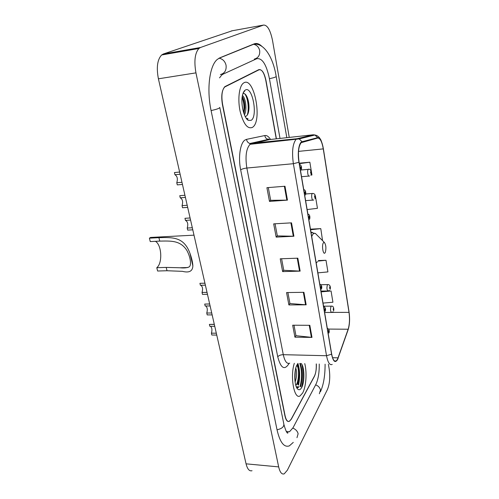 <?xml version="1.0" encoding="UTF-8"?>
<svg xmlns="http://www.w3.org/2000/svg" width="499" height="499" viewBox="0 0 499 499"><rect width="100%" height="100%" fill="white"/><g stroke="black" fill="none" stroke-linecap="round" stroke-linejoin="round"><path stroke-width="0.75" d="M276.253 138.841L265.861 80.701C264.158 72.767 261.813 69.087 258.806 69.654L224.843 86.664C221.955 89.92 221.2 95.82 222.598 104.36L285.079 415.692C286.07 420.102 287.511 421.973 289.408 421.312L291.316 419.185L314.358 376.477C315.83 373.414 316.46 369.229 316.247 363.933M280.001 138.429L269.441 78.742C266.466 64.583 262.262 57.896 256.823 58.682L223.103 74.133L221.737 75.025L219.541 77.869M286.214 431.398L289.464 431.785L293.019 427.78L315.811 384.529C318.212 379.521 319.354 372.684 319.241 364.021M289.252 137.412L272.554 40.637C270.396 30.108 267.389 24.919 263.541 25.075L200.479 47.505L198.876 48.497C194.891 53.125 193.918 61.246 195.951 72.866L278.673 466.896C279.939 472.322 281.785 474.643 284.212 473.857L287.349 470.214L327.438 389.507C329.708 383.906 330.294 377.044 329.19 368.917L328.392 364.289M232.297 30.751L163.373 53.979L161.645 54.977C157.347 59.562 156.268 67.508 158.408 78.811L246.063 463.833C247.41 469.16 249.4 471.455 252.039 470.713M261.794 46.257C259.156 43.737 256.605 42.945 254.141 43.881L219.878 57.797L217.277 59.443C209.53 65.65 206.511 89.296 211.108 110.641L277.095 430.051C279.989 442.432 284.074 447.703 289.358 445.869L293.281 442.382M248.97 108.701L248.926 107.965M248.695 105.526L246.475 95.839M244.46 91.46L244.223 91.068M300.41 386.675C302.481 378.404 302.4 370.663 300.167 363.459C302.4 370.663 302.481 378.404 300.41 386.675M297.878 384.61L298.658 379.764M298.851 376.963L298.115 366.852M297.024 364.813L298.084 366.709L297.404 364.164M302.625 393.044C306.099 386.956 307.11 372.335 304.746 363.596C307.11 372.335 306.099 386.956 302.625 393.044L300.024 395.944L302.625 393.044M301.546 387.598C303.336 379.907 303.479 372.235 301.964 364.582C303.479 372.235 303.336 379.907 301.546 387.598M252.444 127.376L252.706 127.183C262.549 120.789 254.247 76.759 244.011 82.74L243.2 83.283C239.071 86.57 237.586 99.719 240.131 111.396C243.443 124.026 247.541 129.353 252.444 127.376L252.706 127.183C262.549 120.789 254.247 76.759 244.011 82.74L243.2 83.283C239.071 86.57 237.586 99.719 240.131 111.396C243.443 124.026 247.541 129.353 252.444 127.376M337.511 359.28L336.164 360.977C334.243 361.887 332.746 359.561 331.667 354.009L299.076 162.163C297.809 152.632 298.521 146.132 301.209 142.652L317.707 138.042C320.115 138.023 321.967 141.641 323.277 148.889L349.007 312.368C349.868 318.849 349.581 324.469 348.146 329.234L337.511 359.28M337.561 359.586L348.208 329.502C349.68 324.618 349.974 318.855 349.088 312.212L323.377 148.796C322.036 141.367 320.14 137.662 317.67 137.674L302.076 141.741C298.932 142.24 297.267 152.887 298.957 162.275L331.573 354.19C333.157 361.557 335.153 363.353 337.561 359.586M297.915 363.484C299.98 369.977 300.18 377.194 298.521 385.134M284.985 186.246L266.909 187.693L269.479 201.403L287.461 200.124L284.985 186.246M268.3 187.58L270.676 200.324L287.461 200.124M270.664 200.255L269.479 201.403M291.522 222.847L273.683 223.864L276.165 237.106L293.911 236.245L291.522 222.847M275.061 223.783L277.325 235.908L293.911 236.245M277.307 235.834L276.165 237.106M309.823 325.311L292.682 325.211L294.921 337.174L311.981 337.405L309.823 325.311M293.998 325.217L295.957 335.69L311.981 337.405M295.938 335.584L294.921 337.174M303.928 292.314L286.563 292.564L288.877 304.933L306.161 304.82L303.928 292.314M287.898 292.545L289.95 303.535L306.161 304.82M289.931 303.442L288.877 304.933M297.834 258.183L280.232 258.8L282.634 271.593L300.142 271.119L297.834 258.183M281.592 258.75L283.744 270.296L300.142 271.119M283.725 270.209L282.634 271.593M294.316 363.291C289.925 376.458 294.129 399.824 300.024 395.944C294.129 399.824 289.925 376.458 294.316 363.291M276.409 138.822L266.054 80.838C264.351 72.91 262.006 69.23 259.006 69.804L224.7 87.007C221.806 90.269 221.057 96.176 222.448 104.721L284.904 415.754C285.896 420.17 287.343 422.042 289.239 421.381L291.148 419.254L314.439 376.103C315.867 373.146 316.503 369.092 316.347 363.933M310.815 175.137L311.95 174.987L309.848 162.206L299.25 163.192M317.882 272.872L327.918 271.905L326.003 260.285L318.537 260.534M323.015 303.086L332.92 302.244L331.062 290.979L321.113 291.865M315.405 195.945L317.445 208.32L307.128 209.561M322.554 240.63L320.788 228.623L310.459 229.16M320.788 228.623L310.565 229.771M326.003 260.285L318.075 261.083M309.848 162.206L299.331 163.653M295.801 368.075C297.061 372.185 296.836 376.87 295.115 382.134M295.364 369.99L294.872 379.982M295.788 385.309L297.086 383.968L295.764 385.209M297.997 363.397L296.737 365.399C293.73 371.412 294.335 386.282 297.697 389.077C299.051 390.293 300.354 389.819 301.608 387.648C304.858 382.253 304.615 366.983 301.24 363.49M297.086 383.968L298.807 379.502C299.625 374.936 299.525 371.025 298.508 367.769L296.674 365.536M296.637 387.536L298.053 387.586L299.026 386.737L296.325 386.856M299.026 386.737L297.204 387.735M297.192 365.723C299.144 369.229 299.013 379.826 296.325 384.835M298.177 366.977C299.238 370.763 299.288 375.223 298.321 380.357L297.186 384.043M295.14 371.331L294.79 378.766M154.571 237.231L150.567 237.443L149.401 238.166L158.913 237.674C172.822 237.324 183.956 236.788 189.969 253.355C191.703 258.151 192.67 262.312 192.863 265.842C192.664 271.225 189.183 273.059 182.428 271.337L167.022 270.739L157.615 271.019L156.786 267.707C162.718 263.179 161.776 244.859 155.42 241.323M156.786 267.707L166.204 267.408L179.939 267.77C183.838 268.188 186.882 267.913 189.065 266.94C191.722 265.443 190.562 257.153 186.844 250.379C180.326 240.256 170.932 240.923 159.755 241.104L150.255 241.578L149.401 238.166M323.427 242.739C321.456 245.128 323.215 255.719 325.074 252.762L325.41 252.101C326.302 247.947 325.953 244.728 324.362 242.445L323.427 242.739M242.433 95.577C245.52 97.361 247.342 109.855 244.435 114.851M242.807 97.517C244.154 100.099 244.841 103.549 244.859 107.871L243.967 113.635M245.215 116.548L245.982 116.286L245.215 116.548M251.116 120.34C258.133 116.616 252.425 85.647 245.383 90.026C244.217 90.681 243.312 92.19 242.67 94.554C240.306 102.582 243.755 118.095 248.284 120.303L251.116 120.34M245.982 116.286C247.847 115.15 248.858 112.306 249.001 107.747C249.007 103.05 248.209 99.151 246.6 96.051C245.421 93.968 244.242 93.17 243.057 93.65M246.4 118.481L248.065 118.774L246.207 118.188M244.653 93.768C247.785 97.249 249.45 109.088 247.186 115.219M242.134 97.424C243.905 102.214 244.429 107.354 243.699 112.843M243.406 92.452L243.762 92.552M246.512 95.895C248.028 99.264 248.776 103.436 248.758 108.414L248.365 112.612M242.539 97.049C243.874 100.268 244.554 104.141 244.566 108.663L244.211 112.861M216.747 335.079L211.832 335.016L211.408 333.157L216.323 333.213M214.327 324.425L209.393 324.4L214.296 324.3M209.393 324.4L209.823 326.271L214.751 326.302M210.503 326.271C212.025 327.724 212.331 330.02 211.408 333.157M212.156 314.906L207.204 314.906L206.767 313.01L211.726 313.004M209.68 304.028L204.709 304.066L209.667 303.96M204.709 304.066L205.151 305.981L210.116 305.949M205.731 305.974C207.384 307.403 207.727 309.754 206.767 313.01M207.465 294.31L202.482 294.379L202.033 292.445L207.023 292.37M204.939 283.201L199.931 283.307L204.933 283.189M199.931 283.307L200.38 285.26L205.382 285.16M200.854 285.247C202.638 286.657 203.031 289.058 202.033 292.445M192.789 229.821L187.686 230.108L187.212 228.049L192.315 227.756M190.568 220.065L185.447 220.383L184.967 218.306L190.088 217.976M185.534 220.383C187.749 221.681 188.31 224.238 187.212 228.049M187.68 207.384L182.534 207.746L182.054 205.638L187.194 205.27M184.923 195.271L180.295 195.639M179.759 195.683L180.251 197.81C182.584 199.138 183.183 201.752 182.054 205.638M185.41 197.411L180.251 197.81M182.453 184.443L177.276 184.886L176.777 182.734L181.96 182.278M179.634 172.061L174.75 172.523M174.438 172.554L174.937 174.725C177.326 176.209 177.943 178.879 176.777 182.734M180.133 174.245L174.937 174.725M211.096 110.56C216.691 109.375 219.591 108.333 219.791 107.435M219.011 58.208L219.273 58.246C222.822 59.044 225.086 61.383 226.059 65.263C226.577 70.297 224.687 73.39 220.39 74.557M253.236 44.249L253.579 44.292C256.823 44.991 258.856 47.099 259.68 50.611C260.073 55.171 258.289 57.996 254.322 59.088M218.799 58.333L253.579 44.292C264.027 42.446 273.184 57.522 276.184 76.441C276.028 77.027 273.776 77.775 269.429 78.686M319.348 393.761L320.47 390.018C319.896 387.604 318.287 385.877 315.655 384.835M296.974 437.692L298.121 433.756C297.46 431.173 295.701 429.29 292.844 428.098M277.039 429.776C281.798 428.735 284.068 426.838 283.844 424.094L281.729 413.646M158.408 78.811L195.951 72.866M163.373 53.979L200.479 47.505M231.536 30.888L263.541 25.075M246.063 463.833L278.673 466.896M289.121 363.391C284.636 370.663 280.843 368.468 277.743 356.804L240.661 169.847C242.015 168.974 244.073 168.369 246.849 168.038L283.282 354.683C284.792 361.413 286.937 364.239 289.719 363.153M240.661 169.847C238.073 157.428 240.225 142.982 244.947 140.057L246.518 139.358L264.826 135.547C266.784 135.217 268.687 136.52 270.527 139.464M250.199 144.223L250.08 144.311C246.182 148.596 245.103 156.505 246.849 168.038L293.368 163.703C291.759 151.815 292.663 143.693 296.075 139.346L297.261 138.685L313.116 134.799L269.485 139.583L250.199 144.223M337.736 359.23L338.179 358.12M313.958 134.792L314.657 135.073M317.67 137.674L314.931 135.004L313.116 134.799M347.884 330.432L348.208 329.502M302.076 141.741L299.182 138.903L297.261 138.685L249.868 143.506C247.991 142.851 246.874 141.467 246.518 139.358M298.957 162.275L293.368 163.703L326.533 355.731L331.573 354.19M332.222 364.401C329.795 365.53 327.899 362.636 326.533 355.731L283.282 354.683C280.712 354.752 278.866 355.463 277.743 356.804M225.348 86.577L224.862 86.645M259.006 69.804L258.289 69.91M270.028 139.52L267.994 139.452C266.21 138.841 265.15 137.537 264.826 135.547M323.277 148.889L298.521 151.378M338.11 357.852L332.571 357.708M348.146 329.234L328.529 329.072M349.007 312.368L332.066 312.399M263.821 140.855L263.466 140.462M297.236 258.201L299.543 271.113M303.342 292.327L305.575 304.802M309.243 325.311L311.401 337.368M290.917 222.885L293.306 236.252M284.374 186.295L286.85 200.149M300.099 386.426C302.101 378.186 301.995 370.526 299.787 363.447M300.56 386.794C302.594 378.548 302.537 370.769 300.379 363.465M298.196 384.872L299.244 376.564M298.864 369.004L297.66 363.802M316.672 234.736L315.53 233.594C314.588 233.027 313.696 233.264 312.854 234.312L311.707 236.495M316.185 262.886L317.495 261.769M312.362 232.353L310.977 232.203M192.863 265.842L189.969 253.355M159.755 241.104L158.913 237.674M167.022 270.739L166.204 267.408M244.697 91.092L244.485 90.749M328.935 332.415C329.203 331.093 329.091 330.444 328.604 330.469C328.336 331.791 328.448 332.44 328.935 332.415M325.242 310.634C325.523 309.33 325.41 308.663 324.905 308.644C324.631 309.954 324.743 310.615 325.242 310.634M321.475 288.36C321.755 287.068 321.643 286.389 321.125 286.326C320.845 287.617 320.957 288.297 321.475 288.36M309.617 218.387C309.929 217.146 309.804 216.423 309.249 216.204C308.937 217.452 309.062 218.175 309.617 218.387M305.482 193.955C305.8 192.733 305.675 191.984 305.101 191.716C304.783 192.945 304.908 193.687 305.482 193.955M301.24 168.924C301.571 167.726 301.44 166.965 300.853 166.641C300.523 167.839 300.654 168.606 301.24 168.924M333.039 311.85L331.692 312.468C330.438 311.626 330.201 309.605 330.987 306.417L331.592 306.13M333.369 308.332C333.114 309.598 333.22 310.241 333.688 310.259C333.943 308.993 333.837 308.357 333.369 308.332M329.377 290.449L328.161 290.973C326.845 290.106 326.596 288.06 327.4 284.835L327.999 284.586M329.808 286.769C329.546 288.017 329.652 288.672 330.132 288.734C330.4 287.486 330.288 286.831 329.808 286.769M313.759 199.912L313.216 200.08C311.987 201.253 311.002 194.716 312.237 193.55L312.773 193.431M314.757 195.546C314.457 196.731 314.576 197.448 315.106 197.698C315.405 196.519 315.287 195.801 314.757 195.546M309.592 175.954L309.268 176.047C308.008 177.282 306.935 170.49 308.226 169.404L308.738 169.311M310.771 171.413C310.465 172.579 310.584 173.315 311.133 173.615C311.438 172.454 311.32 171.718 310.771 171.413M281.636 413.209L219.816 107.572M276.197 76.528L286.819 137.68M287.181 139.776L287.274 140.294M287.748 432.465C288.397 432.365 287.355 436.712 283.931 424.537M325.092 364.195C325.117 375.622 323.577 384.779 320.47 391.671M161.645 54.977L198.876 48.497M336.164 360.977L334.498 360.933M269.454 139.583C268.156 138.809 267.67 138.759 267.994 139.452L249.868 143.506L250.08 144.311L299.182 138.903L314.931 135.004C316.921 135.335 318.549 136.414 319.828 138.242C320.501 139.732 320.776 138.342 322.99 146.7M297.08 388.303L297.697 389.077M298.807 379.502L298.321 380.357M298.508 367.769L298.084 366.709M294.84 379.521L295.09 379.078M311.008 232.403L315.53 233.594L324.362 242.445M150.567 237.443L193.999 235.16M179.939 267.77L187.874 267.52M246.487 118.594L248.284 120.303M249.001 107.747L248.758 108.414M244.566 108.663L244.859 107.871M327.294 328.248C329.122 329.221 329.671 330.825 328.922 333.058M323.589 306.448C325.435 307.428 325.984 309.056 325.229 311.326M319.803 284.156C321.668 285.141 322.217 286.794 321.45 289.108M307.902 214.096C310.129 214.402 310.16 217.951 309.561 219.354M303.741 189.626C305.981 189.857 306.062 193.718 305.4 195.009M299.487 164.558C301.745 164.732 301.864 168.968 301.14 170.084M324.612 312.48L331.311 312.468M323.545 306.186L331.224 306.143C333.189 305.806 333.999 307.396 333.669 310.914M320.976 291.079L327.762 290.979M320.826 284.729L327.612 284.605C329.814 284.237 330.912 286.95 330.113 289.445M305.613 200.617L312.748 200.118M305.744 193.961L312.318 193.475C314.832 193.325 315.736 195.059 315.037 198.683M301.546 176.702L308.781 176.085M301.19 169.991L308.27 169.361C309.948 168.225 312.287 171.743 311.039 174.694"/></g></svg>
